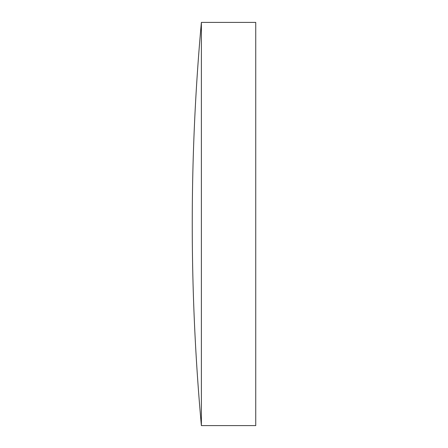 <?xml version="1.0" encoding="UTF-8"?>
<svg xmlns="http://www.w3.org/2000/svg" width="448" height="448" viewBox="0 0 448 448"><rect width="100%" height="100%" fill="white"/><g stroke="black" fill="none" stroke-linecap="round" stroke-linejoin="round"><path stroke-width="0.67" d="M201.382 425.6A2229.825 2229.825 0 0 1 201.382 22.4L201.382 425.6L255.746 425.6L255.746 22.4L201.382 22.4"/></g></svg>
